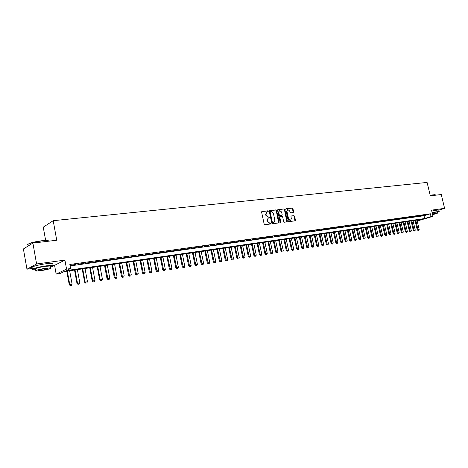 <?xml version="1.0" encoding="UTF-8"?>
<svg xmlns="http://www.w3.org/2000/svg" width="468" height="468" viewBox="0 0 468 468"><rect width="100%" height="100%" fill="white"/><g stroke="black" fill="none" stroke-linecap="round" stroke-linejoin="round"><path stroke-width="0.7" d="M268.31 211.226L267.831 210.811L262.039 211.472L261.63 212.197L264.174 224.125L264.865 224.716L270.65 223.973L270.931 223.464L269.708 223.148L267.52 221.253L267.304 220.258L268.339 217.994L269.392 217.831L269.621 217.339L268.398 217.012L266.204 215.11L265.994 214.122L267.012 211.869L268.088 211.717L268.31 211.226M267.86 211.747L267.444 210.963L261.758 211.618M270.469 223.996L270.065 223.201L269.316 223.294L269.708 223.148M269.164 217.866L268.755 217.076L268.006 217.164L268.398 217.012M435.269 210.407L431.748 211.08M293.255 212.53L293.629 211.828L292.927 208.593L292.272 208.008L286.071 208.728L285.767 209.418L288.288 221.048L288.949 221.627L295.132 220.832L295.443 220.135L294.588 216.222L293.933 215.643L291.254 215.976L290.944 216.666L291.371 218.62L290.54 220.481L288.586 218.965L286.925 211.314L287.738 209.471L289.71 210.986L289.984 212.261L290.646 212.841L293.255 212.53M70.101 265.906L424.002 215.73L430.39 213.788L431.063 216.62L433.005 216.339L417.187 221.025M32.883 243.073L36.598 263.97L26.963 269.188L23.4 248.964L32.883 243.073L56.739 240.236L53.194 220.691L427.097 182.438L430.303 195.835L441.271 194.53L444.6 208.354L431.525 210.138L433.005 216.339M53.475 265.491L54.58 265.338L64.917 260.109L36.598 263.97M64.917 260.109L66.555 269.129L70.58 268.55L66.245 270.592L424.669 218.533L431.063 216.62M430.39 213.788L69.837 264.461L70.58 268.55M276.635 210.465L275.962 209.875L269.632 210.6L269.229 211.32L271.768 223.154L272.452 223.745L278.846 222.92L279.168 222.212L276.635 210.465L276.243 210.623L275.57 210.033L269.357 210.746M277.957 209.646L284.187 208.939L284.848 209.524L287.375 221.165L287.059 221.867L284.339 222.218L283.672 221.639L282.643 216.895L281.976 216.31L280.127 216.538L279.811 217.24L280.882 222.195L280.66 222.686L280.139 222.288L277.565 210.36L277.752 209.728M438.914 210.091L444.6 208.354M76.056 264.303L70.586 265.321L76.056 264.303M83.871 263.203L78.454 264.209L83.871 263.203M91.593 262.115L86.223 263.115L91.593 262.115M99.21 261.039L93.887 262.027L99.21 261.039M106.727 259.974L101.457 260.963L106.727 259.974M114.151 258.927L108.921 259.904L114.151 258.927M121.475 257.897L116.292 258.863L121.475 257.897M128.706 256.873L123.575 257.833L128.706 256.873M135.849 255.867L130.759 256.821L135.849 255.867M142.904 254.873L137.855 255.815L142.904 254.873M149.865 253.89L144.864 254.826L149.865 253.89M156.745 252.919L151.784 253.849L156.745 252.919M163.537 251.959L158.617 252.878L163.537 251.959M170.247 251.012L165.368 251.924L170.247 251.012M176.875 250.076L172.037 250.983L176.875 250.076M183.427 249.151L178.63 250.052L183.427 249.151M189.897 248.239L185.135 249.134L189.897 248.239M196.285 247.338L191.564 248.221L196.285 247.338M202.603 246.443L197.923 247.326L202.603 246.443M208.845 245.565L204.2 246.437L208.845 245.565M215.011 244.694L210.407 245.56L215.011 244.694M221.107 243.834L216.538 244.694L221.107 243.834M227.132 242.98L222.598 243.84L227.132 242.98M233.087 242.143L228.589 242.991L233.087 242.143M238.978 241.312L234.515 242.155L238.978 241.312M244.799 240.488L240.365 241.324L244.799 240.488M250.55 239.674L246.156 240.505L250.55 239.674M256.242 238.873L251.878 239.698L256.242 238.873M261.864 238.077L257.535 238.896L261.864 238.077M267.427 237.294L263.133 238.107L267.427 237.294M272.932 236.516L268.667 237.329L272.932 236.516M278.372 235.749L274.137 236.551L278.372 235.749M283.754 234.989L279.548 235.79L283.754 234.989M289.072 234.24L284.901 235.03L289.072 234.24M294.337 233.497L290.195 234.281L294.337 233.497M299.543 232.76L295.431 233.544L299.543 232.76M304.697 232.034L300.614 232.812L304.697 232.034M309.793 231.315L305.739 232.087L309.793 231.315M314.835 230.601L310.81 231.367L314.835 230.601M319.825 229.899L315.83 230.66L319.825 229.899M324.763 229.203L320.796 229.958L324.763 229.203M329.647 228.513L325.705 229.261L329.647 228.513M334.48 227.828L330.566 228.577L334.48 227.828M339.265 227.155L335.38 227.898L339.265 227.155M344.003 226.489L340.142 227.226L344.003 226.489M348.689 225.828L344.852 226.559L348.689 225.828M353.328 225.172L349.52 225.898L353.328 225.172M357.921 224.523L354.136 225.243L357.921 224.523M362.466 223.879L358.704 224.599L362.466 223.879M366.965 223.248L363.232 223.961L366.965 223.248M371.416 222.616L367.708 223.324L371.416 222.616M375.827 221.996L372.148 222.698L375.827 221.996M380.197 221.382L376.535 222.078L380.197 221.382M384.52 220.767L380.882 221.463L384.52 220.767M388.803 220.165L385.187 220.855L388.803 220.165M393.044 219.568L389.452 220.252L393.044 219.568M397.238 218.971L393.676 219.656L397.238 218.971M401.398 218.386L397.853 219.065L401.398 218.386M405.516 217.807L401.994 218.48L405.516 217.807M409.599 217.228L406.095 217.901L409.599 217.228M413.636 216.661L410.161 217.327L413.636 216.661M417.637 216.093L414.186 216.76L417.637 216.093M421.604 215.537L418.17 216.193L421.604 215.537M422.118 215.637L425.529 214.982L422.118 215.637M53.194 220.691L43.261 227.179L45.648 240.441M417.128 220.785L421.721 219.41L64.256 271.528L60.085 273.493L56.154 274.072L66.555 269.129M54.58 265.338L56.154 274.072M26.963 269.188L32.403 268.433M424.002 215.73L424.669 218.533M266.836 211.945L265.608 214.28L265.994 214.122M268.006 217.164L265.818 215.268L265.608 214.28M268.176 218.053L266.918 220.41L267.304 220.258M269.316 223.294L267.129 221.399L266.918 220.41M278.635 222.949L276.243 210.623M270.422 211.454L270.141 211.957L272.37 222.335L272.844 222.745L273.862 222.598L274.891 220.329L273.376 213.256L271.206 211.361L270.422 211.454M270.276 211.513L269.755 212.109L270.141 211.957M273.616 222.686L272.452 222.897L271.978 222.481L269.755 212.109M277.688 209.793L284.187 208.939M286.843 221.902L284.456 209.676L283.789 209.091M280.01 216.596L279.419 217.392L280.49 222.341L280.882 222.195M280.449 222.68L280.49 222.341M281.578 211.975L279.577 210.448L278.752 212.308L279.337 215.023L280.004 215.613L281.853 215.379L282.169 214.683L281.578 211.975M279.443 210.501L278.355 212.46L278.752 212.308M281.578 215.473L279.612 215.766L278.946 215.175L278.355 212.46M287.609 209.524L286.533 211.466L286.925 211.314M290.254 220.586L288.189 219.118L286.533 211.466M294.916 220.867L294.191 216.368L293.535 215.789L291.073 216.093M293.114 212.548L292.529 208.746L291.874 208.166L285.884 208.851M66.772 271.159L69.235 284.708L72.09 284.123L69.644 270.744M70.223 285.562L71.475 285.34L70.223 285.562L69.235 284.708M67.304 271.083L69.75 284.491L70.305 285.527M72.09 284.123L71.475 285.34M27.91 244.395C29.373 243.056 33.977 241.839 41.71 240.751L47.789 240.494L48.865 241.172M49.228 241.131L48.064 240.687L41.839 240.95C34.392 241.78 26.044 244.22 27.881 245.01M50.445 267.105C53.422 266.222 54.306 265.654 53.089 265.391L46.297 265.836C38.23 266.912 29.502 269.445 32.643 269.779L35.627 269.755M52.849 264.069L52.72 263.349L45.928 263.765C37.861 264.829 29.133 267.38 32.28 267.731M35.767 270.545L35.521 269.164C34.772 268.486 38.043 267.544 45.337 266.333L50.246 266.011L50.339 266.514M45.677 268.228C38.382 269.445 35.112 270.387 35.855 271.048L40.845 270.697C48.046 269.492 51.293 268.556 50.585 267.895L45.677 268.228M41.693 270.264C46.344 269.486 48.438 268.884 47.976 268.456L44.805 268.673C40.113 269.457 38.007 270.065 38.487 270.486L41.693 270.264M430.139 195.15L435.105 194.676L430.174 195.302M437.364 212.296L439.224 211.378L432.099 212.536M438.931 210.15L437.182 210.091L431.765 211.144M432.134 212.688L437.287 211.969M432.625 214.736L437.562 213.133L432.438 213.97M432.59 214.601L435.766 213.572L432.473 214.104M435.269 194.904L434.877 194.553M74.529 270.03L76.992 283.485L79.823 282.906L77.384 269.615M77.975 284.333L79.215 284.111L77.975 284.333L76.992 283.485M75.073 269.948L77.512 283.269L78.062 284.298M79.823 282.906L79.215 284.111M82.181 268.913L84.649 282.28L87.457 281.701L85.018 268.497M85.626 283.122L86.855 282.906L85.626 283.122L84.649 282.28M82.737 268.831L85.176 282.064L85.714 283.087M87.457 281.701L86.855 282.906M89.739 267.813L92.208 281.087L94.992 280.513L92.553 267.404M93.185 281.923L94.396 281.713L93.185 281.923L92.208 281.087M90.301 267.731L92.746 280.87L93.272 281.888M94.992 280.513L94.396 281.713M97.204 266.725L99.666 279.911L102.433 279.343L99.994 266.315M100.638 280.747L101.843 280.531L100.638 280.747L99.666 279.911M97.771 266.643L100.21 279.694L100.731 280.706M102.433 279.343L101.843 280.531M104.569 265.649L107.032 278.752L109.781 278.191L107.342 265.245M108.003 279.577L109.19 279.367L108.003 279.577L107.032 278.752M105.148 265.567L108.096 279.542M109.781 278.191L109.19 279.367M111.846 264.59L114.309 277.606L117.035 277.05L114.596 264.186M115.268 278.431L116.45 278.22L115.268 278.431L114.309 277.606M112.431 264.502L115.362 278.39M117.035 277.05L116.45 278.22M119.03 263.542L121.487 276.477L124.195 275.921L121.762 263.145M122.446 277.29L123.611 277.085L122.446 277.29L121.487 276.477M119.621 263.455L122.546 277.255M124.195 275.921L123.611 277.085M126.126 262.507L128.583 275.359L131.268 274.81L128.835 262.109M129.537 276.167L130.689 275.968L129.537 276.167L128.583 275.359M126.723 262.419L129.636 276.132M131.268 274.81L130.689 275.968M133.128 261.483L135.585 274.26L138.253 273.71L135.825 261.091M136.539 275.061L137.68 274.856L136.539 275.061L135.585 274.26M133.737 261.396L136.638 275.026M138.253 273.71L137.68 274.856M140.049 260.477L142.506 273.166L145.156 272.622L142.722 260.085M143.454 273.967L144.583 273.768L143.454 273.967L142.506 273.166M140.663 260.389L143.553 273.932M145.156 272.622L144.583 273.768M146.888 259.483L149.339 272.089L151.971 271.551L149.544 259.091M150.281 272.885L151.398 272.686L150.281 272.885L149.339 272.089M147.508 259.389L150.38 272.85M151.971 271.551L151.398 272.686M153.639 258.494L156.09 271.031L158.705 270.492L156.277 258.114M157.032 271.814L158.137 271.621L157.032 271.814L156.09 271.031M154.264 258.406L157.131 271.779M158.705 270.492L158.137 271.621M160.313 257.523L162.759 269.977L165.35 269.445L162.928 257.143M163.695 270.761L164.789 270.568L163.695 270.761L162.759 269.977M160.945 257.429L163.8 270.726M165.35 269.445L164.789 270.568M166.9 256.563L169.346 268.942L171.926 268.41L169.504 256.183M170.282 269.72L171.364 269.527L170.282 269.72L169.346 268.942M167.538 256.47L170.381 269.679M171.926 268.41L171.364 269.527M173.417 255.61L175.857 267.918L178.413 267.392L175.997 255.236M176.787 268.69L177.858 268.497L176.787 268.69L175.857 267.918M174.061 255.516L176.892 268.65M178.413 267.392L177.858 268.497M179.852 254.674L182.292 266.9L184.831 266.38L182.415 254.299M183.216 267.673L184.281 267.48L183.216 267.673L182.292 266.9M180.502 254.58L183.321 267.632M184.831 266.38L184.281 267.48M186.211 253.75L188.645 265.9L191.172 265.379L188.762 253.375M189.569 266.666L190.622 266.479L189.569 266.666L188.645 265.9M186.867 253.65L189.675 266.625M191.172 265.379L190.622 266.479M192.494 252.831L194.928 264.911L197.438 264.397L195.027 252.463M195.846 265.672L196.888 265.485L195.846 265.672L194.928 264.911M193.155 252.738L195.957 265.637M197.438 264.397L196.888 265.485M198.707 251.924L201.141 263.934L203.627 263.42L201.222 251.556M202.053 264.689L203.083 264.508L202.053 264.689L201.141 263.934M199.374 251.831L202.158 264.654M203.627 263.42L203.083 264.508M204.849 251.029L207.277 262.969L209.752 262.46L207.347 250.667M208.19 263.718L209.208 263.537L208.19 263.718L207.277 262.969M205.516 250.93L208.295 263.683M209.752 262.46L209.208 263.537M210.916 250.146L213.344 262.016L215.801 261.507L213.402 249.783M214.25 262.759L215.262 262.577L214.25 262.759L213.344 262.016M211.589 250.047L214.362 262.718M215.801 261.507L215.262 262.577M216.918 249.268L219.34 261.068L221.779 260.565L219.381 248.912M220.241 261.811L221.247 261.63L220.241 261.811L219.34 261.068M217.597 249.169L220.352 261.77M221.779 260.565L221.247 261.63M222.85 248.409L225.266 260.132L227.694 259.635L225.301 248.046M226.167 260.869L227.161 260.694L226.167 260.869L225.266 260.132M223.529 248.309L226.278 260.834M227.694 259.635L227.161 260.694M228.712 247.549L231.128 259.214L233.538 258.716L231.145 247.198M232.029 259.945L233.011 259.769L232.029 259.945L231.128 259.214M229.402 247.449L232.134 259.904M233.538 258.716L233.011 259.769M234.509 246.706L236.925 258.301L239.318 257.804L236.931 246.355M237.82 259.026L238.791 258.851L237.82 259.026L236.925 258.301M235.205 246.607L237.931 258.991M239.318 257.804L238.791 258.851M240.248 245.87L242.652 257.394L245.033 256.909L242.646 245.519M243.541 258.12L244.512 257.95L243.541 258.12L242.652 257.394M240.938 245.77L243.658 258.084M245.033 256.909L244.512 257.95M245.916 245.045L248.321 256.505L250.684 256.019L248.303 244.694M249.204 257.224L250.164 257.055L249.204 257.224L248.321 256.505M246.613 244.939L249.321 257.184M250.684 256.019L250.164 257.055M251.521 244.226L253.925 255.622L256.271 255.136L253.896 243.881M254.808 256.335L255.756 256.166L254.808 256.335L253.925 255.622M252.223 244.12L254.92 256.3M256.271 255.136L255.756 256.166M257.067 243.418L259.465 254.75L261.799 254.27L259.424 243.073M260.343 255.458L261.284 255.294L260.343 255.458L259.465 254.75M257.774 243.313L260.46 255.423M261.799 254.27L261.284 255.294M262.554 242.617L264.946 253.884L267.263 253.41L264.894 242.278M265.824 254.592L266.754 254.428L265.824 254.592L264.946 253.884M263.262 242.512L265.935 254.557M267.263 253.41L266.754 254.428M267.977 241.827L270.364 253.03L272.668 252.556L270.305 241.488M271.241 253.732L272.165 253.568L271.241 253.732L270.364 253.03M268.69 241.722L271.358 253.697M272.668 252.556L272.165 253.568M273.341 241.043L275.728 252.188L278.021 251.714L275.658 240.704M276.6 252.884L277.512 252.72L276.6 252.884L275.728 252.188M274.061 240.938L276.717 252.849M278.021 251.714L277.512 252.72M278.653 240.271L281.034 251.351L283.31 250.883L280.952 239.932M281.9 252.047L282.807 251.883L281.9 252.047L281.034 251.351M279.373 240.166L282.017 252.012M283.31 250.883L282.807 251.883M283.906 239.505L286.281 250.526L288.545 250.058L286.194 239.171M287.147 251.217L288.042 251.059L287.147 251.217L286.281 250.526M284.626 239.4L287.258 251.181M288.545 250.058L288.042 251.059M289.101 238.744L291.47 249.707L293.723 249.245L291.371 238.417M292.33 250.398L293.225 250.234L292.33 250.398L291.47 249.707M289.827 238.639L292.447 250.357M293.723 249.245L293.225 250.234M294.237 237.996L296.607 248.9L298.841 248.438L296.501 237.668M297.467 249.584L298.35 249.426L297.467 249.584L296.607 248.9M294.969 237.89L297.584 249.543M298.841 248.438L298.35 249.426M299.327 237.258L301.69 248.099L303.913 247.642L301.573 236.931M302.544 248.777L303.422 248.619L302.544 248.777L301.69 248.099M300.058 237.147L302.661 248.742M303.913 247.642L303.422 248.619M304.358 236.521L306.721 247.309L308.927 246.852L306.593 236.2M307.57 247.981L308.441 247.829L307.57 247.981L306.721 247.309M305.095 236.416L307.687 247.946M308.927 246.852L308.441 247.829M309.342 235.796L311.694 246.525L313.893 246.069L311.559 235.474M312.542 247.198L313.402 247.04L312.542 247.198L311.694 246.525M310.073 235.691L312.665 247.157M313.893 246.069L313.402 247.04M314.268 235.076L316.62 245.747L318.802 245.296L316.479 234.755M317.468 246.414L318.316 246.262L317.468 246.414L316.62 245.747M315.005 234.971L317.585 246.379M318.802 245.296L318.316 246.262M319.147 234.369L321.493 244.98L323.663 244.536L321.34 234.047M322.335 245.647L323.183 245.495L322.335 245.647L321.493 244.98M319.89 234.257L322.458 245.606M323.663 244.536L323.183 245.495M323.973 233.661L326.319 244.22L328.477 243.775L326.155 233.345M327.155 244.881L327.998 244.729L327.155 244.881L326.319 244.22M324.716 233.555L327.278 244.846M328.477 243.775L327.998 244.729M328.752 232.965L331.092 243.471L333.239 243.027L330.923 232.649M331.929 244.126L332.76 243.98L331.929 244.126L331.092 243.471M329.501 232.859L332.046 244.091M333.239 243.027L332.76 243.98M333.485 232.274L335.819 242.728L337.949 242.284L335.644 231.964M336.65 243.378L337.475 243.231L336.65 243.378L335.819 242.728M334.228 232.169L336.773 243.342M337.949 242.284L337.475 243.231M338.165 231.596L340.493 241.991L342.617 241.552L340.312 231.28M341.324 242.64L342.143 242.494L341.324 242.64L340.493 241.991M338.914 231.484L341.447 242.599M342.617 241.552L342.143 242.494M342.798 230.917L345.127 241.26L347.233 240.827L344.934 230.607M345.951 241.903L346.765 241.763L345.951 241.903L345.127 241.26M343.553 230.806L346.074 241.868M347.233 240.827L346.765 241.763M347.391 230.25L349.713 240.54L351.807 240.107L349.508 229.94M350.532 241.178L351.339 241.038L350.532 241.178L349.713 240.54M348.145 230.139L350.655 241.143M351.807 240.107L351.339 241.038M351.93 229.589L354.247 239.827L356.335 239.394L354.042 229.279M355.066 240.464L355.867 240.318L355.066 240.464L354.247 239.827M352.685 229.478L355.189 240.429M356.335 239.394L355.867 240.318M356.429 228.934L358.74 239.119L360.816 238.686L358.529 228.624M359.559 239.751L360.348 239.61L359.559 239.751L358.74 239.119M357.189 228.823L359.681 239.715M360.816 238.686L360.348 239.61M360.886 228.285L363.191 238.417L365.251 237.99L362.969 227.98M364.005 239.049L364.788 238.908L364.005 239.049L363.191 238.417M361.641 228.173L364.127 239.013M365.251 237.99L364.788 238.908M365.292 227.641L367.596 237.721L369.644 237.299L367.368 227.337M368.41 238.352L369.188 238.212L368.41 238.352L367.596 237.721M366.052 227.53L368.532 238.317M369.644 237.299L369.188 238.212M369.661 227.003L371.961 237.036L373.996 236.615L371.721 226.699M372.768 237.662L373.54 237.522L372.768 237.662L371.961 237.036M370.422 226.892L372.891 237.627M373.996 236.615L373.54 237.522M373.985 226.372L376.278 236.358L378.302 235.936L376.038 226.073M377.085 236.978L377.851 236.837L377.085 236.978L376.278 236.358M374.745 226.26L377.208 236.943M378.302 235.936L377.851 236.837M378.267 225.746L380.554 235.679L382.572 235.264L380.308 225.447M381.356 236.299L382.116 236.164L381.356 236.299L380.554 235.679M379.033 225.634L381.478 236.264M382.572 235.264L382.116 236.164M382.508 225.131L384.79 235.012L386.796 234.597L384.538 224.833M385.591 235.632L386.346 235.492L385.591 235.632L384.79 235.012M383.274 225.02L385.714 235.597M386.796 234.597L386.346 235.492M386.708 224.517L388.99 234.351L390.979 233.941L388.727 224.225M389.785 234.965L390.534 234.831L389.785 234.965L388.99 234.351M387.475 224.406L389.908 234.93M390.979 233.941L390.534 234.831M390.868 223.909L393.143 233.702L395.127 233.286L392.88 223.616M393.939 234.31L394.682 234.175L393.939 234.31L393.143 233.702M391.634 223.798L394.062 234.275M395.127 233.286L394.682 234.175M394.992 223.312L397.262 233.052L399.233 232.643L396.987 223.02M398.052 233.655L398.789 233.526L398.052 233.655L397.262 233.052M395.758 223.195L398.174 233.62M399.233 232.643L398.789 233.526M399.075 222.715L401.339 232.409L403.299 231.999L401.058 222.423M402.123 233.011L402.86 232.883L402.123 233.011L401.339 232.409M399.842 222.604L402.252 232.976M403.299 231.999L402.86 232.883M403.118 222.124L405.376 231.771L407.33 231.367L405.095 221.838M406.16 232.374L406.891 232.245L406.16 232.374L405.376 231.771M403.884 222.013L406.288 232.339M407.33 231.367L406.891 232.245M407.125 221.539L409.377 231.145L411.319 230.742L409.09 221.253M410.161 231.742L410.881 231.613L410.161 231.742L409.377 231.145M407.891 221.428L410.284 231.707M411.319 230.742L410.881 231.613M411.091 220.96L413.343 230.519L415.274 230.116L413.045 220.68M414.121 231.116L414.835 230.981L414.121 231.116L413.343 230.519M411.863 220.849L414.244 231.075M415.274 230.116L414.835 230.981M415.022 220.387L417.269 229.899L419.188 229.501L416.97 220.106M418.047 230.49L418.755 230.361L418.047 230.49L417.269 229.899M415.795 220.276L418.17 230.455M419.188 229.501L418.755 230.361M267.444 210.963L267.831 210.811M270.065 223.201L270.451 223.049M268.755 217.076L269.141 216.924M265.818 215.268L266.204 215.11M267.129 221.399L267.52 221.253M278.776 222.358L279.168 222.212M275.57 210.033L275.962 209.875M271.978 222.481L272.37 222.335M272.452 222.897L272.844 222.745M273.236 222.797L273.628 222.645M284.456 209.676L284.848 209.524M286.978 221.311L287.375 221.165M279.419 217.392L279.811 217.24M278.946 215.175L279.337 215.023M279.612 215.766L280.004 215.613M281.385 215.549L281.777 215.397M288.189 219.118L288.586 218.965M293.535 215.789L293.933 215.643M294.191 216.368L294.588 216.222M295.045 220.282L295.443 220.135M291.874 208.166L292.272 208.008M292.529 208.746L292.927 208.593M293.231 211.981L293.629 211.828M269.972 211.618L270.323 211.477M273.47 222.745L273.862 222.598M279.735 216.69L280.08 216.555M281.461 215.532L281.853 215.379M290.142 220.627L290.54 220.481M48.73 241.19L48.654 240.786M38.429 270.165L38.487 270.486M50.246 266.011L50.585 267.895M53.089 265.391L52.72 263.349M435.351 195.238L435.222 194.711M437.258 211.858L437.562 213.133M439.224 211.378L438.896 209.997"/></g></svg>
